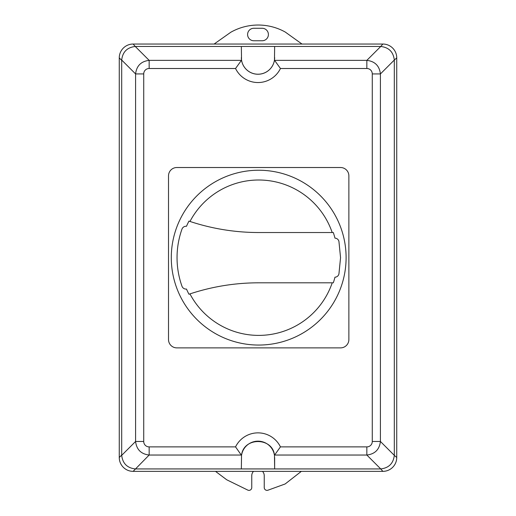 <?xml version="1.0" encoding="UTF-8"?>
<svg xmlns="http://www.w3.org/2000/svg" width="516" height="516" viewBox="0 0 516 516"><rect width="100%" height="100%" fill="white"/><g stroke="black" fill="none" stroke-linecap="round" stroke-linejoin="round"><path stroke-width="0.77" d="M186.489 226.279A78.722 78.722 0 0 1 188.966 221.106A218.5 218.5 0 0 0 258.697 232.529L333.304 232.529A78.722 78.722 0 0 1 334.968 238.147A4.16 4.16 0 0 1 338.941 241.494L340.554 257.671L338.941 273.848A4.16 4.16 0 0 1 334.968 277.195A78.722 78.722 0 0 1 333.304 282.813L258.684 282.813A218.5 218.5 0 0 0 188.966 294.236A78.722 78.722 0 0 1 186.489 289.063A4.302 4.302 0 0 1 182.025 286.348A85.03 85.03 0 0 1 182.032 228.981A4.302 4.302 0 0 1 186.489 226.279M189.978 221.441A77.697 77.697 0 0 1 332.201 232.529M332.22 282.813A77.697 77.697 0 0 1 189.953 293.907M346.101 257.645A87.404 87.404 0 0 1 214.991 333.342A87.404 87.404 0 0 1 214.991 181.948A87.404 87.404 0 0 1 346.101 257.645M168.513 339.56L168.513 175.84A8.327 8.327 0 0 1 176.84 167.519L340.547 167.519A8.327 8.327 0 0 1 348.874 175.84L348.874 339.554A8.327 8.327 0 0 1 340.554 347.881L176.84 347.881A8.321 8.321 0 0 1 168.513 339.56M366.844 68.505L366.844 60.366L274.596 60.366L280.452 68.505L366.844 68.505A5.792 5.547 -45 0 1 372.275 73.936L380.415 73.936C379.453 65.848 374.932 61.32 366.844 60.366L380.737 46.472C388.851 47.407 393.373 51.929 394.308 60.043L396.74 57.902A13.893 13.874 -45 0 0 382.872 44.041L380.737 46.472M372.275 73.936L372.275 441.464A5.792 5.547 45 0 1 366.844 446.888L280.446 446.888A24.974 24.974 0 0 0 235.554 446.888L241.527 455.402A16.647 16.647 180 0 1 274.473 455.402L274.596 455.035L366.844 455.035C374.932 454.074 379.453 449.552 380.415 441.464L380.415 73.936L394.308 60.043M280.446 446.888L274.596 455.035M121.692 60.043L135.585 73.936L135.585 441.464L121.692 455.357L121.692 60.043C122.627 51.929 127.155 47.407 135.263 46.472L149.156 60.366L149.156 68.505L235.548 68.505L241.404 60.366L149.156 60.366C141.068 61.32 136.547 65.848 135.585 73.936L143.725 73.936A5.792 5.547 -135 0 1 149.156 68.505M135.263 46.472L133.128 44.041A13.893 13.874 -135 0 0 119.261 57.902L119.261 457.492A13.893 13.874 135 0 0 133.128 471.36L149.156 455.035C141.068 454.074 136.547 449.552 135.585 441.464L143.725 441.464L143.725 73.936M241.404 455.035L149.156 455.035L149.156 446.888A5.792 5.547 135 0 1 143.725 441.464M274.596 60.366L274.473 59.998A16.647 16.647 180 0 1 241.527 59.998L241.404 60.366M372.275 441.464L380.415 441.464L394.308 455.357C393.353 463.445 388.825 467.973 380.737 468.928L382.872 471.36A13.893 13.874 45 0 0 396.74 457.492L394.308 455.357M366.844 446.888L366.844 455.035L380.737 468.928M135.553 468.934L241.353 468.934L241.527 455.402C243.41 436.678 273.022 437.207 274.473 455.402L274.647 468.934L380.447 468.934M241.559 455.196A16.647 16.647 0 0 1 242.165 452.693M273.886 452.855A16.647 16.647 0 0 1 274.435 455.17M121.692 455.357C122.647 463.445 127.175 467.973 135.263 468.928M135.553 46.466L380.447 46.466M274.647 46.466L274.473 59.998M394.314 455.067L394.314 60.333M133.128 44.041L382.872 44.041M241.527 59.998L241.353 46.466M241.353 468.934L274.647 468.934L274.647 457.563M133.128 471.36L382.872 471.36M241.353 57.566A16.647 16.647 180 0 0 258 74.214A16.647 16.647 180 0 0 274.647 57.566M396.74 57.902L396.74 457.492M253.517 471.36A6.244 6.244 0 0 0 251.756 475.707L251.756 487.594A2.773 2.773 0 0 1 247.757 490.084L226.737 479.79L215.507 471.36M301.338 471.36L285.148 483.969L267.965 490.2A2.773 2.773 0 0 1 264.244 487.594L264.244 475.707A6.244 6.244 0 0 0 262.483 471.36M262.16 28.27A6.244 6.244 0 0 1 268.404 34.514A6.244 6.244 0 0 1 262.16 40.758L253.84 40.758A6.244 6.244 0 0 1 247.596 34.514A6.244 6.244 0 0 1 253.84 28.27L262.16 28.27M214.108 44.041L230.82 32.237A55.663 55.663 0 0 1 285.232 32.031L301.983 44.041M235.554 446.888L149.156 446.888M235.548 68.505A24.974 24.974 0 0 0 280.452 68.505M119.261 57.902L121.686 60.333M121.686 455.067L119.261 457.492"/></g></svg>
